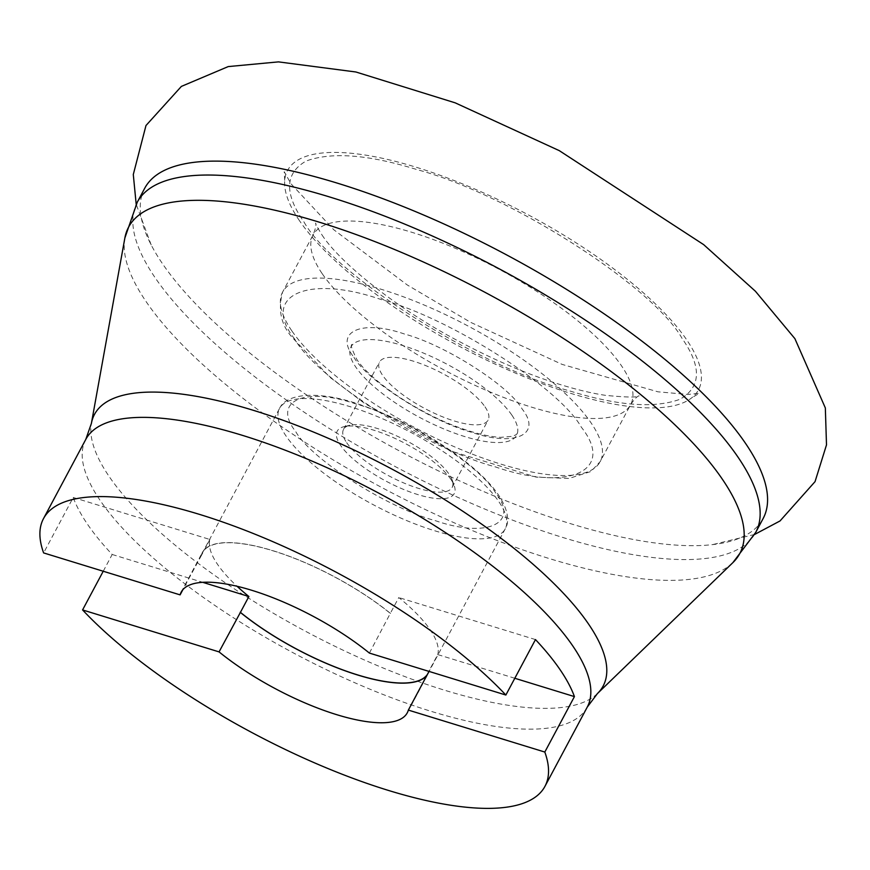<?xml version="1.0" encoding="UTF-8"?>
<svg xmlns="http://www.w3.org/2000/svg" width="870" height="870" viewBox="0 0 870 870"><rect width="100%" height="100%" fill="white"/><g stroke="black" fill="none" stroke-linecap="round" stroke-linejoin="round"><path stroke-width="0.65" stroke-dasharray="4.35 3.26" d="M495.737 493.105C480.218 465.417 403.81 416.719 355.841 403.963C304.435 386.171 271.603 401.277 295.735 431.618C311.253 459.316 387.661 508.004 435.631 520.76C487.037 538.552 519.868 523.457 495.737 493.105M294.723 339.093C260.152 295.604 307.186 273.952 380.864 299.454C449.605 317.746 559.106 387.52 581.334 427.203C615.916 470.692 568.882 492.333 495.204 466.842C426.463 448.55 316.963 378.776 294.723 339.093M353.916 357.287C366.966 380.581 431.237 421.537 471.594 432.27C514.833 447.234 542.456 434.532 522.152 409.009C509.102 385.714 444.831 344.759 404.474 334.026C361.235 319.051 333.612 331.764 353.916 357.287M511.821 415.055A93.873 29.917 28.1 0 1 517.519 432.825A93.873 29.917 28.1 0 1 446.277 429.943A93.873 29.917 28.1 0 1 355.786 367.086A93.873 29.917 28.1 0 1 352.524 344.727A93.873 29.917 28.1 0 1 428.595 355.275A93.873 29.917 28.1 0 1 511.821 415.055M299.443 220.654A232.91 74.222 28.1 0 1 284.718 180.384A232.91 74.222 28.1 0 1 456.989 181.667A232.91 74.222 28.1 0 1 686.593 339.681A232.91 74.222 28.1 0 1 691.813 397.753A232.91 74.222 28.1 0 1 500.794 366.683A232.91 74.222 28.1 0 1 299.443 220.654M144.692 188.29A350.545 111.708 -151.9 0 0 151.184 244.927A350.545 111.708 -151.9 0 0 162.581 263.827A350.545 111.708 -151.9 0 0 419.122 461.252A350.545 111.708 -151.9 0 0 712.465 544.631A350.545 111.708 -151.9 0 0 763.142 518.509M103.236 571.242L112.186 554.484A284.218 90.578 28.1 0 1 87.609 524.403A284.218 90.578 28.1 0 1 73.232 497.466L43.62 552.918M514.812 678.274L437.73 654.577L429.269 670.411A127.901 40.759 28.1 0 1 428.964 671.39M428.845 671.694A127.901 40.759 28.1 0 1 428.192 673.119A127.901 40.759 28.1 0 1 427.377 674.457M73.232 497.466L209.931 539.487A127.901 40.759 -151.9 0 0 217.533 564.347A127.901 40.759 -151.9 0 0 237.053 586.271M437.73 654.577A127.901 40.759 -151.9 0 0 430.128 629.717A127.901 40.759 -151.9 0 0 398.775 597.549L390.315 613.393A127.901 40.759 28.1 0 0 276.758 551.993A127.901 40.759 28.1 0 0 202.547 552.635L279.531 408.454A127.901 40.759 -151.9 0 0 286.056 436.022A127.901 40.759 -151.9 0 0 404.409 519.618A127.901 40.759 -151.9 0 0 505.176 528.938A127.901 40.759 -151.9 0 0 498.651 501.381A127.901 40.759 -151.9 0 0 380.299 417.785A127.901 40.759 -151.9 0 0 279.531 408.454C287.241 391.304 325.358 391.228 365.117 406.497C417.817 424.69 478.304 464.406 498.608 495.171C510.462 513.104 508.287 524.316 505.176 528.938L428.192 673.119M450.856 479.305A66.316 21.13 28.1 0 1 454.183 485.514A66.316 21.13 28.1 0 1 411.967 492.648A66.316 21.13 28.1 0 1 340.616 445.418A66.316 21.13 28.1 0 1 343.987 426.681A66.316 21.13 28.1 0 1 399.645 440.622A66.316 21.13 28.1 0 1 450.856 479.305M346.673 442.667A61.585 19.629 -151.9 0 0 403.658 482.915A61.585 19.629 -151.9 0 0 452.172 487.407A61.585 19.629 -151.9 0 0 452.117 479.903A61.585 19.629 -151.9 0 0 449.029 474.139A61.585 19.629 -151.9 0 0 401.483 438.208A61.585 19.629 -151.9 0 0 349.794 425.267A61.585 19.629 -151.9 0 0 343.53 429.399A61.585 19.629 -151.9 0 0 346.673 442.667M484.981 406.801A61.585 19.629 28.1 0 1 488.124 420.079A61.585 19.629 28.1 0 1 439.611 415.588A61.585 19.629 28.1 0 1 382.626 375.329A61.585 19.629 28.1 0 1 379.483 362.061A61.585 19.629 28.1 0 1 427.996 366.553A61.585 19.629 28.1 0 1 484.981 406.801M112.186 554.484L202.732 582.324M535.474 639.58L398.775 597.549M209.931 539.487L201.47 555.332A127.901 40.759 28.1 0 1 202.547 552.635M429.269 670.411L429.008 671.401M369.391 653.076L390.315 613.393M201.47 555.332L182.863 589.697M426.724 675.664A128.14 40.836 -151.9 0 0 428.399 673.228A128.14 40.836 -151.9 0 0 429.497 670.487M390.543 613.459A128.14 40.836 -151.9 0 0 276.736 551.895A128.14 40.836 -151.9 0 0 202.34 552.526A128.14 40.836 -151.9 0 0 201.242 555.267M124.867 237.967A346.445 110.403 -151.9 0 0 146.258 301.825A346.445 110.403 -151.9 0 0 451.03 521.391A346.445 110.403 -151.9 0 0 732.888 562.618M137.275 202.199A350.545 111.708 -151.9 0 0 155.154 277.737A350.545 111.708 -151.9 0 0 479.533 506.851A350.545 111.708 -151.9 0 0 755.715 532.418M85.793 439.393A284.218 90.578 -151.9 0 0 100.3 500.641A284.218 90.578 -151.9 0 0 363.312 686.419A284.218 90.578 -151.9 0 0 587.239 707.136M597.396 693.597A288.318 91.883 28.1 0 1 362.833 659.286A288.318 91.883 28.1 0 1 109.196 476.553A288.318 91.883 28.1 0 1 91.394 423.418M304.043 222.067C333.362 274.398 477.76 366.411 568.414 390.532C617.069 405.757 654.251 408.683 679.959 399.286C701.22 387.074 701.905 366.727 681.993 338.267C652.674 285.936 508.287 193.923 417.622 169.802C368.967 154.566 331.785 151.652 306.088 161.048C284.816 173.26 284.142 193.608 304.043 222.067M322.27 273.778A180.003 57.366 -151.9 0 0 488.842 391.435A180.003 57.366 -151.9 0 0 630.663 404.561A180.003 57.366 -151.9 0 0 621.474 365.77A180.003 57.366 -151.9 0 0 454.901 248.113A180.003 57.366 -151.9 0 0 313.08 234.987A180.003 57.366 -151.9 0 0 322.27 273.778M291.809 330.817A180.003 57.366 28.1 0 1 282.63 292.026A180.003 57.366 28.1 0 1 424.451 305.152A180.003 57.366 28.1 0 1 591.024 422.809A180.003 57.366 28.1 0 1 600.202 461.6A180.003 57.366 28.1 0 1 458.381 448.474A180.003 57.366 28.1 0 1 291.809 330.817M322.009 234.954C339.691 262.414 397.438 309.361 460.969 342.399C493.116 359.419 524.229 372.838 554.321 382.68C573.798 388.977 590.947 393.207 605.77 395.382C626.813 397.416 637.949 397.546 639.156 395.796C637.308 396.122 634.48 399.047 630.663 404.561L600.202 461.6L590.947 471.496L568.958 478.456L536.192 477.119L452.824 451.628L364.845 403.604L329.882 377.254L291.852 337.027C280.912 324.477 277.834 309.481 282.63 292.026L313.08 234.987C315.549 228.723 316.397 224.743 315.636 223.046C315.277 223.536 317.409 227.505 322.009 234.954M352.524 344.727C350.012 343.606 351.437 348.478 356.787 359.343C370.946 381.419 420.482 414.533 462.133 428.627C477.434 433.945 490.288 436.86 500.718 437.36L512.865 436.305L516.66 434.347L517.519 432.825M284.718 180.384L284.218 171.716L290.95 183.711L333.612 229.604L407.258 284.958L470.55 322.302L562.183 364.421L658.068 391.837L687.757 394.425L699.295 393.338L691.813 397.753M151.184 244.927L136.188 204.265M452.117 479.903L454.183 485.514M452.172 487.407L488.124 420.079M407.258 712.834L428.399 673.228M181.188 592.133L202.34 552.526M349.794 425.267L343.987 426.681M343.53 429.399L379.483 362.061M754.594 534.463L712.465 544.631"/><path stroke-width="1.3" d="M745.253 442.971A350.545 111.708 -151.9 0 0 420.873 213.846A350.545 111.708 -151.9 0 0 144.692 188.29L137.275 202.199A350.545 111.708 -151.9 0 1 413.446 227.755A350.545 111.708 -151.9 0 1 737.825 456.87A350.545 111.708 -151.9 0 1 755.715 532.418L763.142 518.509A350.545 111.708 -151.9 0 0 745.253 442.971M505.861 695.032L369.391 653.076A128.14 40.836 -151.9 0 0 255.595 591.502A128.14 40.836 -151.9 0 0 181.188 592.133A128.14 40.836 -151.9 0 0 180.101 594.873L43.62 552.918A284.218 90.578 28.1 0 1 43.5 518.607A284.218 90.578 28.1 0 1 241.294 528.808A284.218 90.578 28.1 0 1 505.861 695.032L535.474 639.58A284.218 90.578 28.1 0 1 560.052 669.65A284.218 90.578 28.1 0 1 574.428 696.598L514.812 678.274M427.377 674.457A127.901 40.759 28.1 0 1 240.424 612.36L248.885 596.515A127.901 40.759 -151.9 0 1 237.053 586.271M103.236 571.242L82.574 609.935A284.218 90.578 28.1 0 0 347.141 776.16A284.218 90.578 28.1 0 0 544.946 786.36A284.218 90.578 28.1 0 0 544.816 752.05L574.428 696.598M202.732 582.324L248.885 596.515M82.574 609.935L219.055 651.891L240.424 612.36M544.816 752.05L408.345 710.094L429.008 671.401M219.055 651.891A128.14 40.836 -151.9 0 0 332.851 713.454A128.14 40.836 -151.9 0 0 407.258 712.834A128.14 40.836 -151.9 0 0 408.345 710.094M180.101 594.873L182.863 589.697M240.196 612.284A128.14 40.836 -151.9 0 0 426.724 675.664M544.946 786.36L587.239 707.136A284.218 90.578 -151.9 0 0 572.743 645.888A284.218 90.578 -151.9 0 0 309.731 460.121A284.218 90.578 -151.9 0 0 85.793 439.393L91.394 423.418A288.318 91.883 28.1 0 1 308.556 430.03A288.318 91.883 28.1 0 1 588.446 623.899A288.318 91.883 28.1 0 1 597.396 693.597L732.888 562.618A346.445 110.403 -151.9 0 0 722.122 478.87A346.445 110.403 -151.9 0 0 385.801 245.916A346.445 110.403 -151.9 0 0 124.867 237.967L137.275 202.199M732.888 562.618L755.715 532.418M136.188 204.265L133.295 174.511L145.986 125.519L181.384 86.402L228.223 66.588L278.443 61.879L355.906 71.992L455.206 102.845L559.269 150.641L703.678 244.644L755.41 291.243L794.886 338.637L825.336 407.943L826.5 444.885L815.049 481.632L780.02 520.956L754.594 534.463M91.394 423.418L124.867 237.967M43.5 518.607L85.793 439.393M587.239 707.136L597.396 693.597"/></g></svg>
